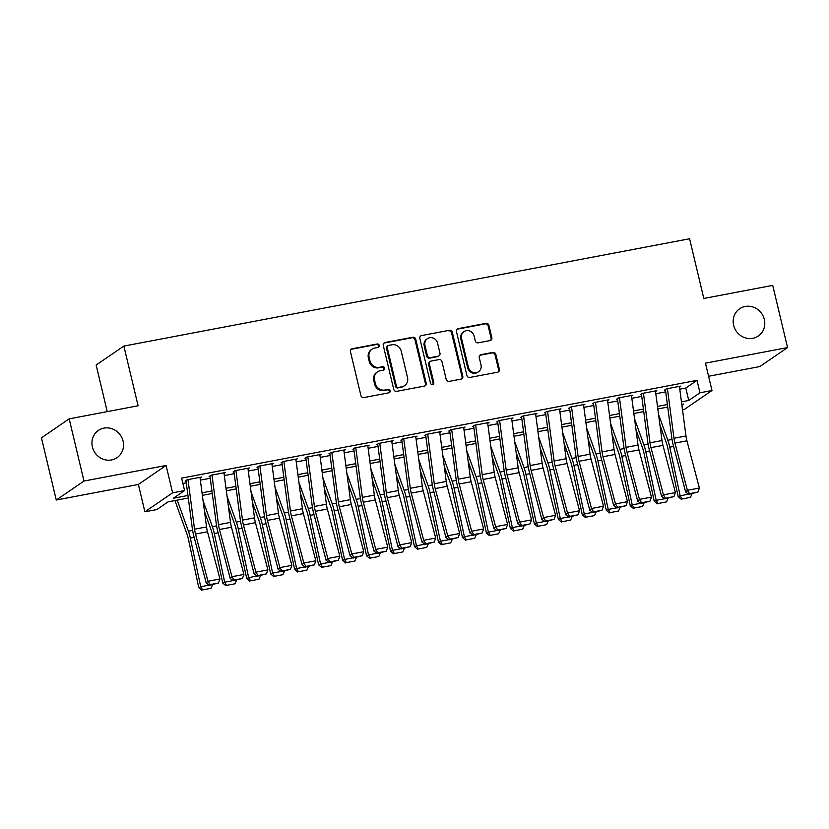 <?xml version="1.0" encoding="UTF-8"?>
<svg xmlns="http://www.w3.org/2000/svg" width="829" height="829" viewBox="0 0 829 829"><rect width="100%" height="100%" fill="white"/><g stroke="black" fill="none" stroke-linecap="round" stroke-linejoin="round"><path stroke-width="1.24" d="M379.257 345.392A1.772 1.658 55.6 0 0 377.205 343.994L352.211 348.74A2.528 2.373 55.6 0 0 350.439 351.62L360.905 395.578A2.528 2.373 55.6 0 0 363.838 397.578L388.842 392.832A1.772 1.658 55.6 0 0 390.086 390.811A1.772 1.658 55.6 0 0 388.024 389.412L384.791 390.024A8.103 7.585 55.6 0 1 375.402 383.64L374.532 379.983A8.103 7.585 55.6 0 1 377.475 371.858A8.103 7.585 55.6 0 1 380.2 370.739L383.433 370.117A1.772 1.658 55.6 0 0 384.666 368.097A1.772 1.658 55.6 0 0 382.615 366.698L379.381 367.32A8.103 7.585 55.6 0 1 369.993 360.936L369.123 357.268A8.103 7.585 55.6 0 1 372.066 349.154A8.103 7.585 55.6 0 1 374.791 348.025L378.024 347.413A1.772 1.658 55.6 0 0 379.257 345.392M378.2 347.361A1.772 1.658 55.6 0 0 376.459 344.501L351.455 349.247A2.528 2.373 55.6 0 0 351.009 349.382M389.019 392.791A1.772 1.658 55.6 0 0 387.278 389.931L384.791 390.024M383.609 370.076A1.772 1.658 55.6 0 0 381.868 367.216L379.381 367.32M733.634 325.3A16.518 15.461 55.6 0 0 758.307 336.014A16.518 15.461 55.6 0 0 764.317 319.476A16.518 15.461 55.6 0 0 739.644 308.761A16.518 15.461 55.6 0 0 733.634 325.3M92.392 446.945A16.518 15.461 55.6 0 0 117.065 457.66A16.518 15.461 55.6 0 0 123.075 441.132A16.518 15.461 55.6 0 0 98.413 430.406A16.518 15.461 55.6 0 0 92.392 446.945M490.074 340.574A2.528 2.373 55.6 0 0 491.846 337.683L488.903 325.351A2.528 2.373 55.6 0 0 485.97 323.362L458.209 328.626A2.528 2.373 55.6 0 0 456.437 331.517L466.903 375.464A2.528 2.373 55.6 0 0 469.846 377.464L497.607 372.2A2.528 2.373 55.6 0 0 499.379 369.309L495.835 354.418A2.528 2.373 55.6 0 0 492.892 352.418L481.017 354.677A2.528 2.373 55.6 0 0 479.245 357.558L481.007 364.947A6.777 6.342 55.6 0 1 478.54 371.734A6.777 6.342 55.6 0 1 468.416 367.34L461.515 338.398A6.777 6.342 55.6 0 1 463.981 331.61A6.777 6.342 55.6 0 1 474.105 336.014L475.255 340.833A2.528 2.373 55.6 0 0 478.188 342.833L490.074 340.574M679.78 389.184L685.78 388.045L697.013 380.356L699.977 392.791L711.966 390.511L684.246 409.495L682.516 409.827M69.17 418.852L83.988 481.048L56.268 500.022L41.45 437.836L69.17 418.852L138.091 405.775L123.863 346.076L689.593 238.752L703.811 298.461L772.732 285.383L787.55 347.579L705.448 363.154L711.966 390.511M56.268 500.022L138.37 484.447L166.09 465.473L83.988 481.048M166.09 465.473L172.608 492.84L184.587 490.561L173.354 498.26L187.945 495.483M697.013 380.356L181.624 478.126L184.587 490.561M415.733 339.237A2.528 2.373 55.6 0 0 412.801 337.237L385.029 342.512A2.528 2.373 55.6 0 0 383.257 345.392L393.734 389.35A2.528 2.373 55.6 0 0 396.666 391.35L424.427 386.076A2.528 2.373 55.6 0 0 426.199 383.195L415.733 339.237L414.977 339.755A2.528 2.373 55.6 0 0 412.044 337.755L384.283 343.019A2.528 2.373 55.6 0 0 383.837 343.154M421.619 335.569L449.38 330.305A2.528 2.373 55.6 0 1 452.323 332.294L462.789 376.252A2.528 2.373 55.6 0 1 461.017 379.143L449.131 381.392A2.528 2.373 55.6 0 1 446.199 379.402L441.95 361.568A2.528 2.373 55.6 0 0 439.018 359.579L431.142 361.071A2.528 2.373 55.6 0 0 429.37 363.962L433.785 382.521A1.772 1.658 55.6 0 1 433.142 384.293A1.772 1.658 55.6 0 1 430.489 383.143L419.847 338.46A2.528 2.373 55.6 0 1 421.619 335.569L449.38 330.305M708.577 376.283L759.83 366.553L787.55 347.579M200.058 477.96L201.364 477.069L186.981 479.794L185.116 481.079M224.027 473.411L225.343 472.52L210.96 475.245L209.084 476.53M248.006 468.872L249.311 467.97L234.928 470.696L233.053 471.981M271.974 464.323L273.28 463.421L258.897 466.157L257.031 467.432M295.943 459.774L297.259 458.872L282.876 461.608L281 462.893M319.921 455.225L321.227 454.333L306.844 457.059L304.968 458.344M343.89 450.675L345.196 449.784L330.812 452.51L328.937 453.795M367.858 446.126L369.164 445.235L354.781 447.961L352.916 449.245M391.837 441.577L393.143 440.686L378.76 443.411L376.884 444.696M415.806 437.038L417.111 436.137L402.728 438.873L400.853 440.147M439.774 432.489L441.08 431.588L426.697 434.323L424.831 435.598M463.743 427.94L465.059 427.049L450.675 429.774L448.8 431.059M487.721 423.391L489.027 422.5L474.644 425.225L472.768 426.51M511.69 418.842L512.996 417.951L498.612 420.676L496.747 421.961M535.658 414.293L536.974 413.402L522.591 416.127L520.716 417.412M559.637 409.754L560.943 408.852L546.56 411.578L544.684 412.863M583.606 405.205L584.911 404.303L570.528 407.039L568.653 408.314M607.574 400.656L608.88 399.754L594.497 402.49L592.631 403.775M631.553 396.107L632.859 395.215L618.475 397.941L616.6 399.226M655.521 391.557L656.827 390.666L642.444 393.392L640.568 394.677M182.898 483.442L186.266 482.81M200.349 480.136L210.245 478.26M224.317 475.587L234.213 473.711M248.285 471.038L258.182 469.162M272.264 466.489L282.15 464.613M296.233 461.94L306.129 460.064M320.201 457.401L330.097 455.525M344.18 452.852L354.066 450.976M368.149 448.302L378.045 446.427M392.117 443.753L402.013 441.878M416.096 439.204L425.982 437.329M440.064 434.655L449.96 432.779M464.033 430.116L473.929 428.23M488.001 425.567L497.897 423.692M511.98 421.018L521.866 419.142M535.948 416.469L545.845 414.593M559.917 411.92L569.813 410.044M583.896 407.371L593.782 405.495M607.864 402.821L617.76 400.946M631.833 398.283L641.729 396.407M655.812 393.734L665.697 391.858M664.547 390.127L666.412 388.842L680.796 386.117L679.49 387.008M123.863 346.076L96.143 365.05L107.242 411.63M188.287 498.022L168.111 501.846L156.878 509.545L144.888 511.814L172.608 492.84M138.37 484.447L144.888 511.814M681.459 401.868L688.744 400.48L699.977 392.791M202.027 492.82L211.923 490.944M225.996 488.271L235.892 486.395M249.964 483.721L259.86 481.846M273.943 479.172L283.829 477.297M297.912 474.623L307.808 472.748M321.88 470.084L331.776 468.198M345.859 465.535L355.745 463.66M369.827 460.986L379.723 459.111M393.796 456.437L403.692 454.561M417.775 451.888L427.66 450.012M441.743 447.339L451.639 445.463M465.711 442.79L475.608 440.914M489.68 438.251L499.576 436.365M513.659 433.702L523.545 431.826M537.627 429.153L547.523 427.277M561.596 424.603L571.492 422.728M585.575 420.054L595.46 418.179M609.543 415.505L619.439 413.63M633.511 410.966L643.408 409.08M657.49 406.417L667.376 404.542M681.894 405.174L683.5 404.075L681.79 404.397M667.718 407.07L657.822 408.946M643.739 411.619L633.853 413.495M619.771 416.168L609.875 418.044M595.802 420.707L585.906 422.593M571.823 425.256L561.938 427.132M547.855 429.805L537.959 431.681M523.887 434.355L513.99 436.23M499.908 438.904L490.022 440.779M475.939 443.453L466.053 445.328M451.971 448.002L442.075 449.878M428.002 452.541L418.106 454.427M404.024 457.09L394.138 458.965M380.055 461.639L370.159 463.515M356.087 466.188L346.19 468.064M332.108 470.737L322.222 472.613M308.139 475.286L298.243 477.162M284.171 479.825L274.275 481.711M260.192 484.374L250.306 486.25M236.224 488.923L226.338 490.799M212.255 493.473L202.359 495.348M685.78 388.045L688.744 400.48M372.066 349.154L371.319 349.662A8.103 7.585 55.6 0 0 368.366 357.786L369.123 357.268M378.635 367.827A8.103 7.585 55.6 0 1 369.237 361.444L368.366 357.786M377.475 371.858L376.729 372.376A8.103 7.585 55.6 0 0 373.775 380.49L374.532 379.983M384.045 390.542A8.103 7.585 55.6 0 1 374.656 384.159L373.775 380.49M424.883 385.941A2.528 2.373 55.6 0 0 425.453 383.703L414.977 339.755M388.428 345.434A1.772 1.658 55.6 0 0 387.195 347.455L396.386 386.045A1.772 1.658 55.6 0 0 398.438 387.433L401.847 386.791A8.103 7.585 55.6 0 0 404.573 385.661A8.103 7.585 55.6 0 0 407.516 377.547L401.236 351.175A8.103 7.585 55.6 0 0 391.848 344.791L388.428 345.434M387.837 345.683L387.091 346.201A1.772 1.658 55.6 0 0 386.449 347.973L387.195 347.455M404.573 385.661L403.816 386.179A8.103 7.585 55.6 0 1 401.101 387.298L397.692 387.951A1.772 1.658 55.6 0 1 395.64 386.552L386.449 347.973M461.463 379.008A2.528 2.373 55.6 0 0 462.043 376.76L451.567 332.812A2.528 2.373 55.6 0 0 448.634 330.812M430.292 361.423L429.536 361.941A2.528 2.373 55.6 0 0 428.614 364.47L433.039 383.029L433.785 382.521M432.728 384.49A1.772 1.658 55.6 0 0 433.039 383.029M437.546 343.071A6.777 6.342 55.6 0 0 427.422 338.678A6.777 6.342 55.6 0 0 424.956 345.465L427.391 355.662A2.528 2.373 55.6 0 0 430.324 357.651L438.209 356.159A2.528 2.373 55.6 0 0 439.981 353.268L437.546 343.071M427.422 338.678L426.676 339.196A6.777 6.342 55.6 0 0 424.21 345.973L424.956 345.465M439.059 355.807L438.303 356.315A2.528 2.373 55.6 0 1 437.453 356.667L429.577 358.169A2.528 2.373 55.6 0 1 426.634 356.169L424.21 345.973M463.981 331.61L463.235 332.128A6.777 6.342 55.6 0 0 460.769 338.916L461.515 338.398M478.54 371.734L477.784 372.242A6.777 6.342 55.6 0 1 467.66 367.848L460.769 338.916M498.053 372.066A2.528 2.373 55.6 0 0 498.633 369.827L495.079 354.926A2.528 2.373 55.6 0 0 492.146 352.936L480.26 355.185A2.528 2.373 55.6 0 0 479.815 355.32M490.519 340.439A2.528 2.373 55.6 0 0 491.1 338.201L488.157 325.87A2.528 2.373 55.6 0 0 485.224 323.87L457.463 329.144A2.528 2.373 55.6 0 0 457.007 329.279M174.94 500.55L187.074 534.332A12.901 4.197 79.3 0 1 188.37 538.933L198.742 587.564L200.722 586.735L190.349 538.104A19.357 6.3 -100.7 0 0 188.411 531.202L177.24 500.115M202.628 589.916L211.012 588.331L202.628 589.916L200.722 586.735L209.157 585.139M212.607 584.683L211.012 588.331M201.83 590.248L198.742 587.564M199.976 477.328L206.545 526.943A12.901 4.197 -100.7 0 0 207.499 531.772L219.954 578.974L207.965 581.253L210.079 584.6L209.374 585.295L218.462 583.015L210.079 584.6M187.986 479.608L194.556 529.213A12.901 4.197 -100.7 0 0 195.509 534.042L207.965 581.253L206.203 582.974L193.748 535.772A19.357 6.3 79.3 0 1 192.318 528.529L186.017 480.903M206.203 582.974L209.374 585.295M218.462 583.015L219.954 578.974M204.504 511.576L211.053 529.783A12.901 4.197 79.3 0 1 212.348 534.384L222.721 583.015L224.69 582.186L214.317 533.555A19.357 6.3 -100.7 0 0 212.379 526.664L203.074 500.768M226.597 585.367L234.99 583.782L226.597 585.367L224.69 582.186L233.125 580.59M236.586 580.134L234.99 583.782M225.809 585.699L222.721 583.015M228.483 507.027L235.021 525.244A12.901 4.197 79.3 0 1 236.317 529.835L246.69 578.476L248.659 577.637L238.296 529.006A19.357 6.3 -100.7 0 0 236.348 522.115L227.053 496.219M250.565 580.818L258.959 579.233L250.565 580.818L248.659 577.637L257.094 576.041M260.555 575.585L258.959 579.233M249.778 581.16L246.69 578.476M252.451 502.478L258.99 520.695A12.901 4.197 79.3 0 1 260.285 525.285L270.658 573.927L272.637 573.098L262.265 524.456A19.357 6.3 -100.7 0 0 260.327 517.565L251.021 491.67M274.534 576.279L282.927 574.684L274.534 576.279L272.637 573.098L281.072 571.492M284.523 571.036L282.927 574.684M273.746 576.611L270.658 573.927M276.42 497.928L282.969 516.146A12.901 4.197 79.3 0 1 284.264 520.747L294.627 569.378L296.606 568.549L286.233 519.907A19.357 6.3 -100.7 0 0 284.295 513.016L274.99 487.12M298.513 571.73L306.896 570.134L298.513 571.73L296.606 568.549L305.041 566.943M308.492 566.497L306.896 570.134M297.725 572.062L294.627 569.378M223.944 472.779L230.514 522.394A12.901 4.197 -100.7 0 0 231.467 527.223L243.923 574.424L231.944 576.704L234.047 580.062L233.343 580.746L242.441 578.466L234.047 580.062M211.965 475.058L218.524 524.664A12.901 4.197 -100.7 0 0 219.478 529.503L231.944 576.704L230.182 578.435L217.716 531.223A19.357 6.3 79.3 0 1 216.296 523.98L209.986 476.354M230.182 578.435L233.343 580.746M242.441 578.466L243.923 574.424M247.923 468.24L254.482 517.845A12.901 4.197 -100.7 0 0 255.436 522.674L267.902 569.886L255.912 572.155L258.016 575.513L257.311 576.196L266.41 573.917L258.016 575.513M235.933 470.509L242.503 520.115A12.901 4.197 -100.7 0 0 243.457 524.954L255.912 572.155L254.151 573.886L241.695 526.674A19.357 6.3 79.3 0 1 240.265 519.431L233.965 471.815M254.151 573.886L257.311 576.196M266.41 573.917L267.902 569.886M271.891 463.691L278.461 513.296A12.901 4.197 -100.7 0 0 279.414 518.125L291.87 565.337L279.881 567.606L281.995 570.963L281.29 571.658L290.378 569.368L281.995 570.963M259.902 465.96L266.472 515.576A12.901 4.197 -100.7 0 0 267.425 520.405L279.881 567.606L278.119 569.336L265.663 522.135A19.357 6.3 79.3 0 1 264.233 514.882L257.933 467.266M278.119 569.336L281.29 571.658M290.378 569.368L291.87 565.337M295.86 459.142L302.43 508.747A12.901 4.197 -100.7 0 0 303.383 513.586L315.839 560.787L303.86 563.057L305.963 566.414L305.259 567.109L314.357 564.818L305.963 566.414M283.881 461.411L290.44 511.027A12.901 4.197 -100.7 0 0 291.393 515.856L303.86 563.057L302.098 564.787L289.632 517.586A19.357 6.3 79.3 0 1 288.202 510.332L281.901 462.717M302.098 564.787L305.259 567.109M314.357 564.818L315.839 560.787M300.399 493.379L306.937 511.597A12.901 4.197 79.3 0 1 308.233 516.198L318.605 564.829L320.574 564L310.201 515.369A19.357 6.3 -100.7 0 0 308.264 508.467L298.968 482.571M322.481 567.181L330.875 565.585L322.481 567.181L320.574 564L329.009 562.394M332.47 561.948L330.875 565.585M321.693 567.513L318.605 564.829M319.839 454.593L326.398 504.208A12.901 4.197 -100.7 0 0 327.351 509.037L339.817 556.238L327.828 558.508L329.932 561.865L329.227 562.559L338.325 560.28L329.932 561.865M307.849 456.862L314.419 506.478A12.901 4.197 -100.7 0 0 315.362 511.306L327.828 558.508L326.066 560.238L313.611 513.037A19.357 6.3 79.3 0 1 312.181 505.794L305.87 458.168M326.066 560.238L329.227 562.559M338.325 560.28L339.817 556.238M324.367 488.841L330.906 507.047A12.901 4.197 79.3 0 1 332.201 511.648L342.574 560.28L344.553 559.451L334.18 510.819A19.357 6.3 -100.7 0 0 332.232 503.918L322.937 478.022M346.449 562.632L354.843 561.036L346.449 562.632L344.553 559.451L352.988 557.855M356.439 557.399L354.843 561.036M345.662 562.964L342.574 560.28M343.807 450.043L350.377 499.659A12.901 4.197 -100.7 0 0 351.32 504.488L363.786 551.689L351.797 553.969L353.91 557.316L353.206 558.01L362.294 555.731L353.91 557.316M331.818 452.323L338.387 501.928A12.901 4.197 -100.7 0 0 339.341 506.757L351.797 553.969L350.035 555.689L337.579 508.488A19.357 6.3 79.3 0 1 336.149 501.244L329.849 453.618M350.035 555.689L353.206 558.01M362.294 555.731L363.786 551.689M348.335 484.291L354.885 502.498A12.901 4.197 79.3 0 1 356.169 507.099L366.542 555.731L368.522 554.902L358.149 506.27A19.357 6.3 -100.7 0 0 356.211 499.369L346.905 473.483M370.428 558.083L378.812 556.497L370.428 558.083L368.522 554.902L376.957 553.306M380.407 552.85L378.812 556.497M369.63 558.414L366.542 555.731M367.775 445.494L374.345 495.11A12.901 4.197 -100.7 0 0 375.299 499.939L387.754 547.14L375.765 549.42L377.879 552.777L377.174 553.461L386.273 551.181L377.879 552.777M355.796 447.774L362.356 497.379A12.901 4.197 -100.7 0 0 363.309 502.208L375.765 549.42L374.014 551.15L361.548 503.939A19.357 6.3 79.3 0 1 360.118 496.695L353.817 449.069M374.014 551.15L377.174 553.461M386.273 551.181L387.754 547.14M372.314 479.742L378.853 497.96A12.901 4.197 79.3 0 1 380.148 502.55L390.521 551.181L392.49 550.352L382.117 501.721A19.357 6.3 -100.7 0 0 380.179 494.83L370.884 468.934M394.397 553.534L402.79 551.948L394.397 553.534L392.49 550.352L400.925 548.757M404.386 548.301L402.79 551.948M393.609 553.865L390.521 551.181M391.744 440.955L398.314 490.561A12.901 4.197 -100.7 0 0 399.267 495.39L411.723 542.601L399.744 544.871L401.847 548.228L401.143 548.912L410.241 546.632L401.847 548.228M379.765 443.225L386.335 492.83A12.901 4.197 -100.7 0 0 387.278 497.669L399.744 544.871L397.982 546.601L385.516 499.39A19.357 6.3 79.3 0 1 384.096 492.146L377.786 444.531M397.982 546.601L401.143 548.912M410.241 546.632L411.723 542.601M396.283 475.193L402.821 493.41A12.901 4.197 79.3 0 1 404.117 498.001L414.49 546.643L416.469 545.803L406.096 497.172A19.357 6.3 -100.7 0 0 404.148 490.281L394.853 464.385M418.365 548.995L426.759 547.399L418.365 548.995L416.469 545.803L424.894 544.207M428.355 543.751L426.759 547.399M417.578 549.326L414.49 546.643M415.723 436.406L422.282 486.012A12.901 4.197 -100.7 0 0 423.236 490.841L435.702 538.052L423.712 540.321L425.826 543.679L425.122 544.373L434.209 542.083L425.826 543.679M403.733 438.676L410.303 488.291A12.901 4.197 -100.7 0 0 411.257 493.12L423.712 540.321L421.951 542.052L409.495 494.84A19.357 6.3 79.3 0 1 408.065 487.597L401.764 439.981M421.951 542.052L425.122 544.373M434.209 542.083L435.702 538.052M420.251 470.644L426.79 488.861A12.901 4.197 79.3 0 1 428.085 493.452L438.458 542.093L440.437 541.264L430.064 492.623A19.357 6.3 -100.7 0 0 428.127 485.732L418.821 459.836M442.344 544.446L450.727 542.85L442.344 544.446L440.437 541.264L448.872 539.658M452.323 539.202L450.727 542.85M441.546 544.777L438.458 542.093M439.691 431.857L446.261 481.462A12.901 4.197 -100.7 0 0 447.214 486.291L459.67 533.503L447.681 535.772L449.795 539.13L449.09 539.824L458.178 537.534L449.795 539.13M427.702 434.127L434.272 483.742A12.901 4.197 -100.7 0 0 435.225 488.571L447.681 535.772L445.919 537.503L433.463 490.302A19.357 6.3 79.3 0 1 432.033 483.048L425.733 435.432M445.919 537.503L449.09 539.824M458.178 537.534L459.67 533.503M444.22 466.095L450.769 484.312A12.901 4.197 79.3 0 1 452.064 488.913L462.437 537.544L464.406 536.715L454.033 488.074A19.357 6.3 -100.7 0 0 452.095 481.183L442.79 455.287M466.312 539.897L474.706 538.301L466.312 539.897L464.406 536.715L472.841 535.109M476.302 534.664L474.706 538.301M465.525 540.228L462.437 537.544M463.66 427.308L470.23 476.913A12.901 4.197 -100.7 0 0 471.183 481.753L483.639 528.954L471.66 531.223L473.763 534.581L473.058 535.275L482.157 532.995L473.763 534.581M451.681 429.577L458.24 479.193A12.901 4.197 -100.7 0 0 459.193 484.022L471.66 531.223L469.898 532.954L457.432 485.753A19.357 6.3 79.3 0 1 456.012 478.509L449.701 430.883M469.898 532.954L473.058 535.275M482.157 532.995L483.639 528.954M468.198 461.556L474.737 479.763A12.901 4.197 79.3 0 1 476.033 484.364L486.405 532.995L488.374 532.166L478.012 483.535A19.357 6.3 -100.7 0 0 476.064 476.634L466.768 450.738M490.281 535.347L498.675 533.752L490.281 535.347L488.374 532.166L496.809 530.57M500.27 530.114L498.675 533.752M489.493 535.679L486.405 532.995M487.639 422.759L494.198 472.375A12.901 4.197 -100.7 0 0 495.151 477.203L507.617 524.405L495.628 526.684L497.732 530.032L497.027 530.726L506.125 528.446L497.732 530.032M475.649 425.039L482.219 474.644A12.901 4.197 -100.7 0 0 483.172 479.473L495.628 526.684L493.866 528.405L481.411 481.203A19.357 6.3 79.3 0 1 479.981 473.96L473.68 426.334M493.866 528.405L497.027 530.726M506.125 528.446L507.617 524.405M492.167 457.007L498.706 475.214A12.901 4.197 79.3 0 1 500.001 479.815L510.374 528.446L512.353 527.617L501.98 478.986A19.357 6.3 -100.7 0 0 500.042 472.084L490.737 446.199M514.249 530.798L522.643 529.213L514.249 530.798L512.353 527.617L520.788 526.021M524.239 525.565L522.643 529.213M513.462 531.13L510.374 528.446M511.607 418.21L518.177 467.825A12.901 4.197 -100.7 0 0 519.13 472.654L531.586 519.856L519.596 522.135L521.71 525.482L521.006 526.177L530.094 523.897L521.71 525.482M499.618 420.49L506.187 470.095A12.901 4.197 -100.7 0 0 507.141 474.924L519.596 522.135L517.835 523.855L505.379 476.654A19.357 6.3 79.3 0 1 503.949 469.411L497.649 421.785M517.835 523.855L521.006 526.177M530.094 523.897L531.586 519.856M516.135 452.458L522.684 470.665A12.901 4.197 79.3 0 1 523.98 475.266L534.353 523.897L536.322 523.068L525.949 474.437A19.357 6.3 -100.7 0 0 524.011 467.546L514.705 441.65M538.228 526.249L546.612 524.664L538.228 526.249L536.322 523.068L544.757 521.472M548.207 521.016L546.612 524.664M537.441 526.581L534.353 523.897M535.575 413.661L542.145 463.276A12.901 4.197 -100.7 0 0 543.099 468.105L555.554 515.306L543.575 517.586L545.679 520.944L544.974 521.628L554.073 519.348L545.679 520.944M523.596 415.94L530.156 465.546A12.901 4.197 -100.7 0 0 531.109 470.385L543.575 517.586L541.814 519.317L529.348 472.105A19.357 6.3 79.3 0 1 527.918 464.862L521.617 417.236M541.814 519.317L544.974 521.628M554.073 519.348L555.554 515.306M540.114 447.909L546.653 466.126A12.901 4.197 79.3 0 1 547.948 470.717L558.321 519.358L560.29 518.519L549.917 469.888A19.357 6.3 -100.7 0 0 547.979 462.996L538.684 437.101M562.197 521.7L570.59 520.115L562.197 521.7L560.29 518.519L568.725 516.923M572.186 516.467L570.59 520.115M561.409 522.032L558.321 519.358M559.554 409.122L566.114 458.727A12.901 4.197 -100.7 0 0 567.067 463.556L579.533 510.768L567.544 513.037L569.647 516.394L568.943 517.078L578.041 514.799L569.647 516.394M547.565 411.391L554.135 460.997A12.901 4.197 -100.7 0 0 555.088 465.836L567.544 513.037L565.782 514.768L553.326 467.556A19.357 6.3 79.3 0 1 551.896 460.313L545.586 412.697M565.782 514.768L568.943 517.078M578.041 514.799L579.533 510.768M564.083 443.36L570.621 461.577A12.901 4.197 79.3 0 1 571.917 466.167L582.29 514.809L584.269 513.98L573.896 465.338A19.357 6.3 -100.7 0 0 571.948 458.447L562.653 432.551M586.165 517.161L594.559 515.565L586.165 517.161L584.269 513.98L592.704 512.374M596.155 511.918L594.559 515.565M585.378 517.493L582.29 514.809M583.523 404.573L590.093 454.178A12.901 4.197 -100.7 0 0 591.036 459.007L603.502 506.218L591.512 508.488L593.626 511.845L592.922 512.54L602.009 510.249L593.626 511.845M571.533 406.842L578.103 456.458A12.901 4.197 -100.7 0 0 579.056 461.287L591.512 508.488L589.751 510.218L577.295 463.017A19.357 6.3 79.3 0 1 575.865 455.763L569.564 408.148M589.751 510.218L592.922 512.54M602.009 510.249L603.502 506.218M588.051 438.81L594.6 457.028A12.901 4.197 79.3 0 1 595.885 461.629L606.258 510.26L608.237 509.431L597.864 460.789A19.357 6.3 -100.7 0 0 595.927 453.898L586.621 428.002M610.144 512.612L618.527 511.016L610.144 512.612L608.237 509.431L616.672 507.825M620.123 507.379L618.527 511.016M609.346 512.944L606.258 510.26M607.491 400.024L614.061 449.629A12.901 4.197 -100.7 0 0 615.014 454.468L627.47 501.669L615.491 503.939L617.595 507.296L616.89 507.99L625.988 505.7L617.595 507.296M595.512 402.293L602.072 451.909A12.901 4.197 -100.7 0 0 603.025 456.738L615.491 503.939L613.729 505.669L601.263 458.468A19.357 6.3 79.3 0 1 599.833 451.214L593.533 403.599M613.729 505.669L616.89 507.99M625.988 505.7L627.47 501.669M612.03 434.261L618.569 452.479A12.901 4.197 79.3 0 1 619.864 457.08L630.237 505.711L632.206 504.882L621.833 456.251A19.357 6.3 -100.7 0 0 619.895 449.349L610.6 423.453M634.112 508.063L642.506 506.467L634.112 508.063L632.206 504.882L640.641 503.276M644.102 502.83L642.506 506.467M633.325 508.395L630.237 505.711M631.46 395.474L638.029 445.09A12.901 4.197 -100.7 0 0 638.983 449.919L651.439 497.12L639.46 499.39L641.563 502.747L640.858 503.441L649.957 501.162L641.563 502.747M619.481 397.744L626.05 447.359A12.901 4.197 -100.7 0 0 626.993 452.188L639.46 499.39L637.698 501.12L625.232 453.919A19.357 6.3 79.3 0 1 623.812 446.676L617.501 399.05M637.698 501.12L640.858 503.441M649.957 501.162L651.439 497.12M635.998 429.723L642.537 447.929A12.901 4.197 79.3 0 1 643.832 452.53L654.205 501.162L656.185 500.333L645.812 451.701A19.357 6.3 -100.7 0 0 643.864 444.8L634.568 418.904M658.081 503.514L666.475 501.918L658.081 503.514L656.185 500.333L664.609 498.737M668.07 498.281L666.475 501.918M657.293 503.845L654.205 501.162M655.438 390.925L661.998 440.541A12.901 4.197 -100.7 0 0 662.951 445.37L675.417 492.571L663.428 494.851L665.542 498.198L664.837 498.892L673.925 496.612L665.542 498.198M643.449 393.205L650.019 442.81A12.901 4.197 -100.7 0 0 650.972 447.639L663.428 494.851L661.666 496.571L649.211 449.37A19.357 6.3 79.3 0 1 647.781 442.126L641.48 394.5M661.666 496.571L664.837 498.892M673.925 496.612L675.417 492.571M659.967 425.173L666.516 443.38A12.901 4.197 79.3 0 1 667.801 447.981L678.174 496.612L680.153 495.783L669.78 447.152A19.357 6.3 -100.7 0 0 667.842 440.251L658.537 414.365M682.06 498.965L690.443 497.379L682.06 498.965L680.153 495.783L688.588 494.188M692.039 493.732L690.443 497.379M681.262 499.296L678.174 496.612M679.407 386.376L685.977 435.992A12.901 4.197 -100.7 0 0 686.93 440.821L699.386 488.022L687.396 490.302L689.51 493.659L688.806 494.343L697.904 492.063L689.51 493.659M667.418 388.656L673.987 438.261A12.901 4.197 -100.7 0 0 674.941 443.09L687.396 490.302L685.635 492.032L673.179 444.821A19.357 6.3 79.3 0 1 671.749 437.577L665.449 389.951M685.635 492.032L688.806 494.343M697.904 492.063L699.386 488.022M376.459 344.501L377.205 343.994M387.278 389.931L388.024 389.412M381.868 367.216L382.615 366.698M369.237 361.444L369.993 360.936M374.656 384.159L375.402 383.64M351.455 349.247L352.211 348.74M425.453 383.703L426.199 383.195M384.283 343.019L385.029 342.512M412.044 337.755L412.801 337.237M395.64 386.552L396.386 386.045M397.692 387.951L398.438 387.433M401.101 387.298L401.847 386.791M451.567 332.812L452.323 332.294M462.043 376.76L462.789 376.252M428.614 364.47L429.37 363.962M426.634 356.169L427.391 355.662M429.577 358.169L430.324 357.651M437.453 356.667L438.209 356.159M467.66 367.848L468.416 367.34M480.26 355.185L481.017 354.677M492.146 352.936L492.892 352.418M495.079 354.926L495.835 354.418M498.633 369.827L499.379 369.309M457.463 329.144L458.209 328.626M485.224 323.87L485.97 323.362M488.157 325.87L488.903 325.351M491.1 338.201L491.846 337.683M190.349 538.104L194.173 537.379M188.411 531.202L192.597 530.415M206.545 526.943L194.556 529.213M207.499 531.772L195.509 534.042M214.317 533.555L218.141 532.829M212.379 526.664L216.576 525.866M238.296 529.006L242.109 528.28M236.348 522.115L240.545 521.317M262.265 524.456L266.088 523.731M260.327 517.565L264.513 516.768M286.233 519.907L290.057 519.182M284.295 513.016L288.492 512.218M230.514 522.394L218.524 524.664M231.467 527.223L219.478 529.503M254.482 517.845L242.503 520.115M255.436 522.674L243.457 524.954M278.461 513.296L266.472 515.576M279.414 518.125L267.425 520.405M302.43 508.747L290.44 511.027M303.383 513.586L291.393 515.856M310.201 515.369L314.025 514.643M308.264 508.467L312.46 507.669M326.398 504.208L314.419 506.478M327.351 509.037L315.362 511.306M334.18 510.819L338.004 510.094M332.232 503.918L336.429 503.13M350.377 499.659L338.387 501.928M351.32 504.488L339.341 506.757M358.149 506.27L361.972 505.545M356.211 499.369L360.397 498.581M374.345 495.11L362.356 497.379M375.299 499.939L363.309 502.208M382.117 501.721L385.941 500.996M380.179 494.83L384.376 494.032M398.314 490.561L386.335 492.83M399.267 495.39L387.278 497.669M406.096 497.172L409.92 496.447M404.148 490.281L408.345 489.483M422.282 486.012L410.303 488.291M423.236 490.841L411.257 493.12M430.064 492.623L433.888 491.898M428.127 485.732L432.313 484.934M446.261 481.462L434.272 483.742M447.214 486.291L435.225 488.571M454.033 488.074L457.857 487.348M452.095 481.183L456.292 480.385M470.23 476.913L458.24 479.193M471.183 481.753L459.193 484.022M478.012 483.535L481.825 482.81M476.064 476.634L480.26 475.836M494.198 472.375L482.219 474.644M495.151 477.203L483.172 479.473M501.98 478.986L505.804 478.26M500.042 472.084L504.229 471.297M518.177 467.825L506.187 470.095M519.13 472.654L507.141 474.924M525.949 474.437L529.772 473.711M524.011 467.546L528.208 466.748M542.145 463.276L530.156 465.546M543.099 468.105L531.109 470.385M549.917 469.888L553.741 469.162M547.979 462.996L552.176 462.199M566.114 458.727L554.135 460.997M567.067 463.556L555.088 465.836M573.896 465.338L577.72 464.613M571.948 458.447L576.145 457.649M590.093 454.178L578.103 456.458M591.036 459.007L579.056 461.287M597.864 460.789L601.688 460.064M595.927 453.898L600.113 453.1M614.061 449.629L602.072 451.909M615.014 454.468L603.025 456.738M621.833 456.251L625.657 455.525M619.895 449.349L624.092 448.551M638.029 445.09L626.05 447.359M638.983 449.919L626.993 452.188M645.812 451.701L649.635 450.976M643.864 444.8L648.06 444.012M661.998 440.541L650.019 442.81M662.951 445.37L650.972 447.639M669.78 447.152L673.604 446.427M667.842 440.251L672.029 439.463M685.977 435.992L673.987 438.261M686.93 440.821L674.941 443.09"/></g></svg>
